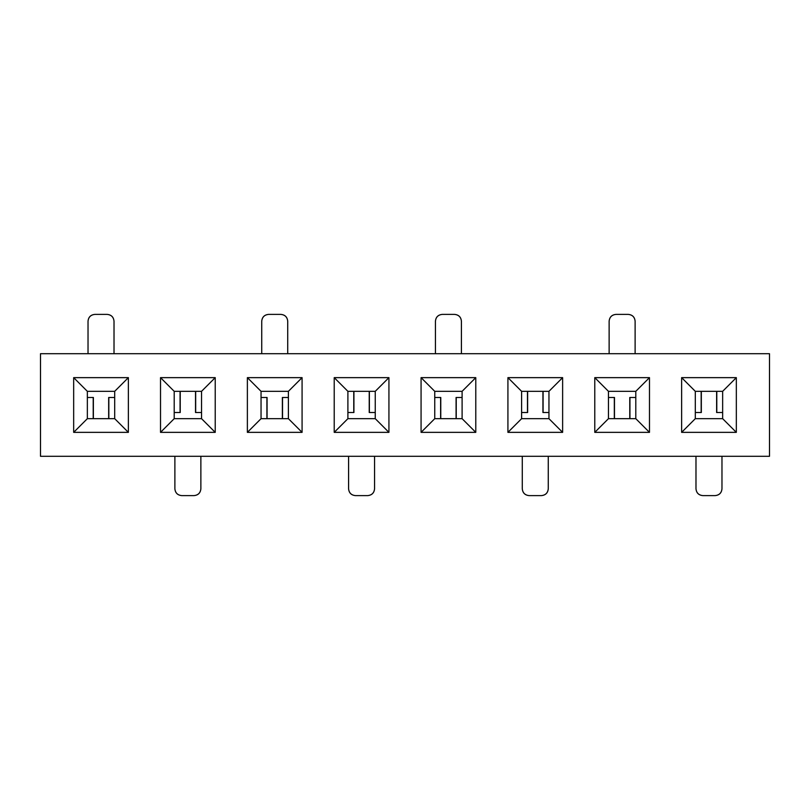 <?xml version="1.0" encoding="UTF-8"?>
<svg xmlns="http://www.w3.org/2000/svg" width="810" height="810" viewBox="0 0 810 810"><rect width="100%" height="100%" fill="white"/><g stroke="black" fill="none" stroke-linecap="round" stroke-linejoin="round"><path stroke-width="1.21" d="M40.5 353.707L769.5 353.707L40.5 353.707L40.5 456.293L40.5 353.707M769.5 456.293L40.5 456.293L769.5 456.293L769.5 353.707L769.5 456.293M87.348 418.679L114.696 418.679L114.696 391.321L87.348 391.321L87.348 418.679L73.669 432.358L73.669 377.642L128.375 377.642L128.375 432.358L73.669 432.358L128.375 432.358L114.696 418.679L87.348 418.679L87.348 391.321L114.696 391.321L114.696 418.679L128.375 432.358L128.375 377.642L114.696 391.321L128.375 377.642L73.669 377.642L87.348 391.321L73.669 377.642L73.669 432.358L87.348 418.679M334.216 432.358L334.216 377.642L388.932 377.642L388.932 432.358L334.216 432.358L388.932 432.358L375.253 418.679L347.895 418.679L375.253 418.679L388.932 432.358L388.932 377.642L334.216 377.642L347.895 391.321L375.253 391.321L347.895 391.321L334.216 377.642L334.216 432.358L347.895 418.679L334.216 432.358M736.331 377.642L736.331 432.358L681.625 432.358L681.625 377.642L736.331 377.642L722.652 391.321L722.652 418.679L736.331 432.358L736.331 377.642L681.625 377.642L681.625 432.358L736.331 432.358L722.652 418.679L695.304 418.679L681.625 432.358L695.304 418.679L695.304 391.321L681.625 377.642L695.304 391.321L722.652 391.321L736.331 377.642M649.478 377.642L649.478 432.358L594.773 432.358L594.773 377.642L649.478 377.642L635.799 391.321L635.799 418.679L649.478 432.358L649.478 377.642L594.773 377.642L594.773 432.358L649.478 432.358L635.799 418.679L608.452 418.679L594.773 432.358L608.452 418.679L608.452 391.321L594.773 377.642L608.452 391.321L635.799 391.321L649.478 377.642M562.626 377.642L562.626 432.358L507.921 432.358L507.921 377.642L562.626 377.642L548.957 391.321L548.957 418.679L562.626 432.358L562.626 377.642L507.921 377.642L507.921 432.358L562.626 432.358L548.957 418.679L521.599 418.679L507.921 432.358L521.599 418.679L521.599 391.321L507.921 377.642L521.599 391.321L548.957 391.321L562.626 377.642M475.784 377.642L475.784 432.358L421.068 432.358L421.068 377.642L475.784 377.642L462.105 391.321L462.105 418.679L475.784 432.358L475.784 377.642L421.068 377.642L421.068 432.358L475.784 432.358L462.105 418.679L434.747 418.679L421.068 432.358L434.747 418.679L434.747 391.321L421.068 377.642L434.747 391.321L462.105 391.321L475.784 377.642M302.079 377.642L302.079 432.358L247.374 432.358L247.374 377.642L302.079 377.642L288.4 391.321L288.4 418.679L302.079 432.358L302.079 377.642L247.374 377.642L247.374 432.358L302.079 432.358L288.4 418.679L261.043 418.679L247.374 432.358L261.043 418.679L261.043 391.321L247.374 377.642L261.043 391.321L288.4 391.321L302.079 377.642M215.227 377.642L215.227 432.358L160.522 432.358L160.522 377.642L215.227 377.642L201.548 391.321L201.548 418.679L215.227 432.358L215.227 377.642L160.522 377.642L160.522 432.358L215.227 432.358L201.548 418.679L174.201 418.679L160.522 432.358L174.201 418.679L174.201 391.321L160.522 377.642L174.201 391.321L201.548 391.321L215.227 377.642M375.253 391.321L388.932 377.642L375.253 391.321L375.253 418.679L375.253 391.321M347.895 418.679L347.895 391.321L347.895 418.679M174.201 418.679L201.548 418.679L201.548 391.321L174.201 391.321L174.201 418.679M288.4 418.679L288.4 391.321L261.043 391.321L261.043 418.679L288.4 418.679M462.105 418.679L462.105 391.321L434.747 391.321L434.747 418.679L462.105 418.679M548.957 418.679L548.957 391.321L521.599 391.321L521.599 418.679L548.957 418.679M635.799 418.679L635.799 391.321L608.452 391.321L608.452 418.679L635.799 418.679M722.652 418.679L722.652 391.321L695.304 391.321L695.304 418.679L722.652 418.679M114.696 397.477L108.834 397.477L108.834 418.679L108.834 397.477L114.696 397.477M93.211 418.679L93.211 397.477L87.348 397.477L93.211 397.477L93.211 418.679M108.672 397.477L108.672 418.679L108.672 397.477M92.644 397.477L93.211 397.477M88.027 321.226L88.027 353.707L88.027 321.226C88.462 317.105 90.74 314.827 94.871 314.391C90.71 314.796 88.432 317.075 88.027 321.226M114.018 353.707L114.018 321.226C113.613 317.075 111.334 314.796 107.173 314.391L94.871 314.391L107.173 314.391C111.304 314.827 113.582 317.105 114.018 321.226L114.018 353.707M261.731 321.226L261.731 353.707L261.731 321.226C262.167 317.105 264.445 314.827 268.566 314.391C264.414 314.796 262.136 317.075 261.731 321.226M287.722 353.707L287.722 321.226C287.307 317.075 285.029 314.796 280.878 314.391L268.566 314.391L280.878 314.391C284.998 314.827 287.287 317.105 287.722 321.226L287.722 353.707M195.676 391.321L195.676 412.523L201.548 412.523L195.676 412.523L195.676 391.321M174.201 412.523L180.063 412.523L180.063 391.321L180.063 412.523L174.201 412.523M200.87 488.774L200.87 456.293L200.87 488.774C200.434 492.895 198.156 495.173 194.025 495.609C198.177 495.204 200.465 492.925 200.87 488.774M174.879 456.293L174.879 488.774C175.284 492.925 177.562 495.204 181.713 495.609L194.025 495.609L181.713 495.609C177.593 495.173 175.314 492.895 174.879 488.774L174.879 456.293M266.915 418.679L266.915 397.477L261.043 397.477L266.915 397.477L266.915 418.679M288.4 397.477L282.528 397.477L282.528 418.679L282.376 397.477L282.376 418.679L282.376 397.477L288.4 397.477M374.564 488.774L374.564 456.293L374.564 488.774C374.129 492.895 371.851 495.173 367.73 495.609C371.881 495.204 374.159 492.925 374.564 488.774M348.583 456.293L348.583 488.774C348.988 492.925 351.267 495.204 355.418 495.609L367.73 495.609L355.418 495.609C351.297 495.173 349.019 492.895 348.583 488.774L348.583 456.293M462.105 397.477L456.233 397.477L456.233 418.679L456.081 397.477L456.081 418.679L456.081 397.477L462.105 397.477M440.62 418.679L440.62 397.477L434.747 397.477L440.62 397.477L440.62 418.679M548.269 488.774L548.269 456.293L548.269 488.774C547.833 492.895 545.555 495.173 541.434 495.609C545.586 495.204 547.864 492.925 548.269 488.774M522.278 456.293L522.278 488.774C522.693 492.925 524.971 495.204 529.122 495.609L541.434 495.609L529.122 495.609C525.001 495.173 522.713 492.895 522.278 488.774L522.278 456.293M635.799 397.477L629.937 397.477L629.937 418.679L629.937 397.477L635.799 397.477M614.324 418.679L614.324 397.477L608.452 397.477L614.324 397.477L614.324 418.679M721.973 488.774L721.973 456.293L721.973 488.774C721.538 492.895 719.26 495.173 715.129 495.609C719.29 495.204 721.568 492.925 721.973 488.774M695.982 456.293L695.982 488.774C696.387 492.925 698.665 495.204 702.827 495.609L715.129 495.609L702.827 495.609C698.696 495.173 696.418 492.895 695.982 488.774L695.982 456.293M695.304 412.523L701.166 412.523L701.166 391.321L701.166 412.523L695.304 412.523M716.789 391.321L716.789 412.523L722.652 412.523L716.789 412.523L716.789 391.321M609.13 321.226L609.13 353.707L609.13 321.226C609.565 317.105 611.844 314.827 615.975 314.391C611.823 314.796 609.535 317.075 609.13 321.226M635.121 353.707L635.121 321.226C634.716 317.075 632.438 314.796 628.287 314.391L615.975 314.391L628.287 314.391C632.408 314.827 634.686 317.105 635.121 321.226L635.121 353.707M521.599 412.523L527.472 412.523L527.472 391.321L527.472 412.523L521.599 412.523M543.085 391.321L543.085 412.523L548.957 412.523L543.085 412.523L543.085 391.321M435.436 321.226L435.436 353.707L435.436 321.226C435.871 317.105 438.149 314.827 442.27 314.391C438.119 314.796 435.841 317.075 435.436 321.226M461.416 353.707L461.416 321.226C461.011 317.075 458.733 314.796 454.582 314.391L442.27 314.391L454.582 314.391C458.703 314.827 460.981 317.105 461.416 321.226L461.416 353.707M347.895 412.523L353.767 412.523L353.767 391.321L353.919 412.523L353.919 391.321L353.919 412.523L347.895 412.523M369.38 391.321L369.38 412.523L375.253 412.523L369.38 412.523L369.38 391.321M196.253 412.523L195.676 412.523M180.225 412.523L180.225 391.321L180.225 412.523M266.338 397.477L266.915 397.477M440.043 397.477L440.62 397.477M629.775 397.477L629.775 418.679L629.775 397.477M613.747 397.477L614.324 397.477M701.328 412.523L701.328 391.321L701.328 412.523M717.356 412.523L716.789 412.523M527.624 412.523L527.624 391.321L527.624 412.523M543.662 412.523L543.085 412.523M369.957 412.523L369.38 412.523M93.373 397.477L93.373 418.679M195.524 412.523L195.524 391.321M267.067 397.477L267.067 418.679M440.772 397.477L440.772 418.679M614.476 397.477L614.476 418.679M716.627 412.523L716.627 391.321M542.933 412.523L542.933 391.321M369.228 412.523L369.228 391.321"/></g></svg>
